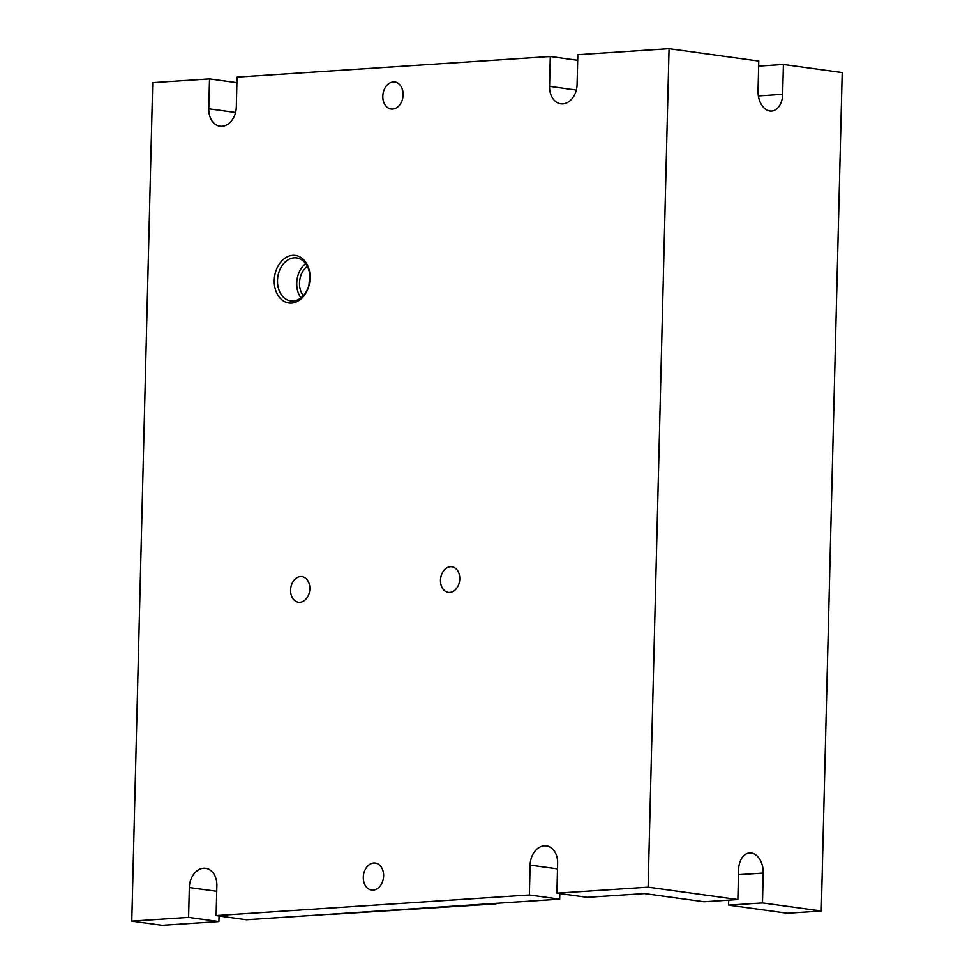 <?xml version="1.0" encoding="UTF-8"?>
<svg xmlns="http://www.w3.org/2000/svg" width="974" height="974" viewBox="0 0 974 974"><rect width="100%" height="100%" fill="white"/><g stroke="black" fill="none" stroke-linecap="round" stroke-linejoin="round"><path stroke-width="1.46" d="M309.854 278.625A18.019 13.332 -82.2 0 0 309.05 284.274A18.019 13.332 -82.2 0 0 309.038 284.566M307.37 266.413A18.019 13.332 -82.2 0 0 299.505 282.959A18.019 13.332 -82.2 0 0 303.34 295.658M309.854 588.795A12.93 9.57 97.8 0 1 298.446 602.236A12.93 9.57 97.8 0 1 290.569 590.061A12.93 9.57 97.8 0 1 301.977 576.62A12.93 9.57 97.8 0 1 309.854 588.795M459.765 578.933A12.93 9.57 97.8 0 1 448.357 592.375A12.93 9.57 97.8 0 1 440.479 580.2A12.93 9.57 97.8 0 1 451.887 566.758A12.93 9.57 97.8 0 1 459.765 578.933M559.831 893.56L559.685 899.148L529.369 894.96L530.112 865.107A18.482 13.673 97.8 0 1 546.402 845.895A18.482 13.673 97.8 0 1 557.652 863.293L556.909 893.158L587.225 897.334L644.544 893.56L703.946 901.754L737.854 899.526L738.609 869.66A18.482 12.285 -93.8 0 1 749.7 852.92A18.482 12.285 -93.8 0 1 751.38 852.981A18.482 12.285 -93.8 0 1 763.226 873.057L762.484 902.922L728.576 905.15L728.71 900.122M305.666 263.613A21.708 16.059 -82.2 0 0 296.753 283.142A21.708 16.059 -82.2 0 0 300.942 297.886M309.866 278.357A21.708 16.059 97.8 0 1 290.727 300.929A21.708 16.059 97.8 0 1 277.505 280.488A21.708 16.059 97.8 0 1 296.656 257.915A21.708 16.059 97.8 0 1 309.866 278.357M274.254 280.39A24.021 17.776 -82.2 0 0 291.555 303.097A24.021 17.776 -82.2 0 0 310.049 278.028A24.021 17.776 -82.2 0 0 292.748 255.322A24.021 17.776 -82.2 0 0 274.254 280.39M383.61 875.882A13.624 10.081 97.8 0 1 371.605 890.053A13.624 10.081 97.8 0 1 363.302 877.221A13.624 10.081 97.8 0 1 375.319 863.049A13.624 10.081 97.8 0 1 383.61 875.882M403.114 94.868A13.624 10.081 97.8 0 1 391.098 109.027A13.624 10.081 97.8 0 1 382.806 96.195A13.624 10.081 97.8 0 1 394.823 82.035A13.624 10.081 97.8 0 1 403.114 94.868M737.854 899.526L648.124 887.156L669.053 48.7L577.838 54.702L577.083 84.568A18.482 13.673 97.8 0 1 560.793 103.78A18.482 13.673 97.8 0 1 549.555 86.369L550.298 56.516L237.047 77.116L236.305 106.982A18.482 13.673 97.8 0 1 220.014 126.194A18.482 13.673 97.8 0 1 208.765 108.796L209.52 78.931L152.723 82.668L131.782 921.124L162.11 925.3L218.907 921.562L188.591 917.386L131.782 921.124M188.591 917.386L189.333 887.521A18.482 13.673 97.8 0 1 205.624 868.309A18.482 13.673 97.8 0 1 216.849 886.291L216.118 915.572L246.434 919.748L559.685 899.148M529.369 894.96L216.118 915.572M648.124 887.156L556.909 893.158M219.053 915.974L218.907 921.562M758.661 66.098L783.413 64.467L782.67 94.332A18.482 12.285 -93.8 0 1 771.566 111.073A18.482 12.285 -93.8 0 1 758.04 90.935L758.783 61.07L669.053 48.7M728.576 905.15L787.382 913.259L821.277 911.019L762.484 902.922M821.277 911.019L842.218 72.575L783.413 64.467M209.52 78.931L236.913 82.705M550.298 56.516L577.692 60.291M763.226 873.057L738.475 874.689M782.67 94.332L758.369 95.927M208.765 108.796L235.55 112.485M530.112 865.107L557.505 868.881M549.555 86.369L576.328 90.071M189.333 887.521L216.727 891.295M492.016 903.592L494.488 903.933A5.771 4.273 -82.2 0 0 496.277 903.312M332.024 914.269A5.771 3.835 -93.6 0 1 331.513 914.355A5.771 3.835 -93.6 0 1 330.99 914.342L494.488 903.933A5.771 3.835 86.4 0 0 495.011 903.957A5.771 5.771 0 0 0 497.446 903.239M329.955 914.257L330.356 914.318A5.771 4.273 -82.2 0 0 330.99 914.342L330.271 914.233M495.011 903.957L331.513 914.355A5.771 5.771 0 0 1 330.356 914.318"/></g></svg>
